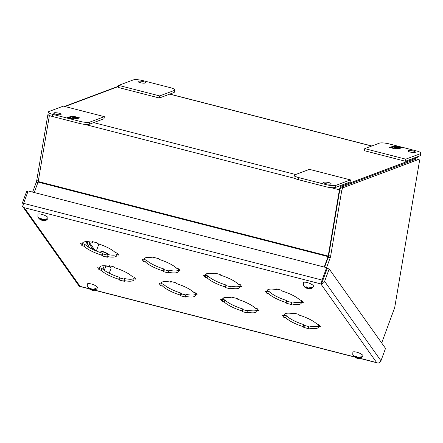 <?xml version="1.0" encoding="UTF-8"?>
<svg xmlns="http://www.w3.org/2000/svg" width="443" height="443" viewBox="0 0 443 443"><rect width="100%" height="100%" fill="white"/><g stroke="black" fill="none" stroke-linecap="round" stroke-linejoin="round"><path stroke-width="0.66" d="M88.102 246.829L89.181 243.91A2.586 2.331 -35.4 0 0 88.899 241.751M85.654 241.673A2.586 2.331 -35.4 0 0 86.845 242.443L87.121 242.515A0.875 0.786 144.6 0 1 87.62 243.506L86.739 245.898M98.185 243.816L98.706 244.553L96.33 251.009M109.244 273.204L111.043 268.325A2.83 0.748 -159.8 0 0 111.01 268.098A2.83 0.748 -159.8 0 0 110.955 268.009A2.83 0.748 -159.8 0 0 108.524 266.603A2.83 0.748 -159.8 0 0 105.905 266.215A2.83 0.748 -159.8 0 0 105.733 266.37L104.277 270.308M110.495 267.096A1.927 0.509 -159.8 0 0 110.473 267.04A1.927 0.509 -159.8 0 0 110.44 266.979A1.927 0.509 -159.8 0 0 109.615 266.381M284.406 315.25L286.405 315.765A18.213 4.812 -159.8 0 0 303.964 324.675L304.529 325.478L308.937 326.607M308.439 327.975L309.004 328.772L303.809 327.438L303.239 326.641A18.213 4.812 20.2 0 1 285.685 317.725L283.647 317.205L282.202 315.167L284.24 315.693A18.213 4.812 20.2 0 1 284.212 314.608A18.213 4.812 20.2 0 1 294.163 313.843L293.598 313.046L298.792 314.38L299.357 315.178A18.213 4.812 20.2 0 1 316.917 324.088L318.949 324.614L320.394 326.646L318.356 326.126A18.213 4.812 20.2 0 1 318.39 327.205A18.213 4.812 20.2 0 1 308.439 327.975L309.159 326.015A18.213 4.812 -159.8 0 0 318.384 326.048M222.884 299.44L224.889 299.955A18.213 4.812 -159.8 0 0 242.443 308.865L243.008 309.663L247.421 310.798M246.917 312.165L247.482 312.963L242.288 311.628L241.723 310.825A18.213 4.812 20.2 0 1 224.164 301.916L222.126 301.395L220.68 299.357L222.718 299.883A18.213 4.812 20.2 0 1 222.691 298.798A18.213 4.812 20.2 0 1 232.641 298.034L232.077 297.231L237.271 298.571L237.836 299.368A18.213 4.812 20.2 0 1 255.395 308.278L257.433 308.804L258.873 310.836L256.84 310.31A18.213 4.812 20.2 0 1 256.868 311.396A18.213 4.812 20.2 0 1 246.917 312.165L247.637 310.2A18.213 4.812 -159.8 0 0 256.868 310.238M161.363 283.631L163.367 284.146A18.213 4.812 -159.8 0 0 180.921 293.056L181.492 293.853L185.899 294.988M185.395 296.35L185.96 297.153L180.766 295.813L180.201 295.016A18.213 4.812 20.2 0 1 162.642 286.106L160.604 285.58L159.164 283.548L161.202 284.068A18.213 4.812 20.2 0 1 161.169 282.988A18.213 4.812 20.2 0 1 171.12 282.219L170.555 281.421L175.749 282.756L176.314 283.553A18.213 4.812 20.2 0 1 193.873 292.469L195.911 292.989L197.356 295.027L195.319 294.501A18.213 4.812 20.2 0 1 195.346 295.586A18.213 4.812 20.2 0 1 185.395 296.35L186.121 294.39A18.213 4.812 -159.8 0 0 195.346 294.429M99.841 267.821L101.846 268.336A18.213 4.812 -159.8 0 0 119.405 277.246L119.97 278.043L124.378 279.179M123.874 280.541L124.439 281.338L119.245 280.004L118.68 279.206A18.213 4.812 20.2 0 1 101.12 270.296L99.088 269.77L97.643 267.738L99.681 268.259A18.213 4.812 20.2 0 1 99.647 267.179A18.213 4.812 20.2 0 1 109.598 266.409L109.033 265.612L114.228 266.946L114.798 267.744A18.213 4.812 20.2 0 1 132.352 276.659L134.39 277.18L135.835 279.217L133.797 278.691A18.213 4.812 20.2 0 1 133.825 279.777A18.213 4.812 20.2 0 1 123.874 280.541L124.599 278.581A18.213 4.812 -159.8 0 0 133.825 278.619M267.306 291.156L269.311 291.671A18.213 4.812 -159.8 0 0 286.87 300.581L287.435 301.378L291.843 302.514M291.339 303.881L291.909 304.679L286.715 303.344L286.145 302.541A18.213 4.812 20.2 0 1 268.591 293.631L266.553 293.105L265.108 291.073L267.146 291.599A18.213 4.812 20.2 0 1 267.118 290.514A18.213 4.812 20.2 0 1 277.069 289.744L276.498 288.947L281.698 290.281L282.263 291.084A18.213 4.812 20.2 0 1 299.817 299.994L301.855 300.52L303.3 302.552L301.262 302.026A18.213 4.812 20.2 0 1 301.29 303.112A18.213 4.812 20.2 0 1 291.339 303.881L292.064 301.916A18.213 4.812 -159.8 0 0 301.29 301.954M205.79 275.347L207.789 275.862A18.213 4.812 -159.8 0 0 225.349 284.771L225.913 285.569L230.327 286.704M229.823 288.066L230.388 288.864L225.194 287.529L224.623 286.732A18.213 4.812 20.2 0 1 207.069 277.822L205.031 277.296L203.586 275.264L205.624 275.784A18.213 4.812 20.2 0 1 205.596 274.704A18.213 4.812 20.2 0 1 215.547 273.935L214.982 273.137L220.177 274.472L220.741 275.269A18.213 4.812 20.2 0 1 238.301 284.185L240.339 284.705L241.778 286.743L239.741 286.217A18.213 4.812 20.2 0 1 239.774 287.302A18.213 4.812 20.2 0 1 229.823 288.066L230.543 286.106A18.213 4.812 -159.8 0 0 239.768 286.145M144.268 259.532L146.273 260.047A18.213 4.812 -159.8 0 0 163.827 268.962L164.392 269.759L168.805 270.894M168.301 272.257L168.866 273.054L163.672 271.72L163.107 270.922A18.213 4.812 20.2 0 1 145.548 262.012L143.51 261.486L142.07 259.454L144.102 259.975A18.213 4.812 20.2 0 1 144.075 258.895A18.213 4.812 20.2 0 1 154.026 258.125L153.461 257.328L158.655 258.662L159.22 259.46A18.213 4.812 20.2 0 1 176.779 268.375L178.817 268.895L180.257 270.933L178.224 270.407A18.213 4.812 20.2 0 1 178.252 271.487A18.213 4.812 20.2 0 1 168.301 272.257L169.021 270.296A18.213 4.812 -159.8 0 0 178.252 270.335M82.747 243.722L84.751 244.237A18.213 4.812 -159.8 0 0 102.305 253.152L102.876 253.95L107.284 255.079M106.78 256.447L107.344 257.245L102.15 255.91L101.585 255.113A18.213 4.812 20.2 0 1 84.026 246.203L81.988 245.677L80.548 243.644L82.586 244.165A18.213 4.812 20.2 0 1 82.553 243.085A18.213 4.812 20.2 0 1 92.504 242.315L91.939 241.518L97.133 242.853L97.698 243.65A18.213 4.812 20.2 0 1 115.258 252.56L117.295 253.086L118.741 255.118L116.703 254.598A18.213 4.812 20.2 0 1 116.73 255.677A18.213 4.812 20.2 0 1 106.78 256.447L107.505 254.487A18.213 4.812 -159.8 0 0 116.73 254.52M303.809 327.438L304.529 325.478M303.239 326.641L303.964 324.675M285.685 317.725L286.405 315.765M283.647 317.205L284.207 315.682M284.24 315.693L284.938 313.805M294.163 313.843L294.379 313.245M318.356 326.126L318.916 324.603M242.288 311.628L243.008 309.663M241.723 310.825L242.443 308.865M224.164 301.916L224.889 299.955M222.126 301.395L222.685 299.872M222.718 299.883L223.416 297.995M232.641 298.034L232.863 297.436M256.84 310.31L257.4 308.793M180.766 295.813L181.492 293.853M180.201 295.016L180.921 293.056M162.642 286.106L163.367 284.146M160.604 285.58L161.169 284.063M161.202 284.068L161.894 282.185M171.12 282.219L171.341 281.626M195.319 294.501L195.878 292.984M119.245 280.004L119.97 278.043M118.68 279.206L119.405 277.246M101.12 270.296L101.846 268.336M99.088 269.77L99.647 268.253M99.681 268.259L100.373 266.376M109.598 266.409L109.82 265.817M133.797 278.691L134.356 277.174M286.715 303.344L287.435 301.378M286.145 302.541L286.87 300.581M268.591 293.631L269.311 291.671M266.553 293.105L267.112 291.588M267.146 291.599L267.843 289.711M277.069 289.744L277.285 289.152M301.262 302.026L301.821 300.509M225.194 287.529L225.913 285.569M224.623 286.732L225.349 284.771M207.069 277.822L207.789 275.862M205.031 277.296L205.591 275.779M205.624 275.784L206.322 273.901M215.547 273.935L215.769 273.342M239.741 286.217L240.3 284.699M163.672 271.72L164.392 269.759M163.107 270.922L163.827 268.962M145.548 262.012L146.273 260.047M143.51 261.486L144.069 259.969M144.102 259.975L144.8 258.092M154.026 258.125L154.247 257.533M178.224 270.407L178.784 268.89M102.15 255.91L102.876 253.95M101.585 255.113L102.305 253.152M84.026 246.203L84.751 244.237M81.988 245.677L82.553 244.159M82.586 244.165L83.278 242.277M92.504 242.315L92.725 241.717M116.703 254.598L117.262 253.075M321.624 283.625A3.251 2.924 -35.4 0 0 324.614 281.355L329.182 268.962L327.211 268.458L321.624 283.625L320.843 283.919L321.596 283.609L327.183 268.441L326.635 267.672L28.153 190.961L23.59 203.359A3.251 1.13 -75.6 0 0 23.114 206.903L24.287 207.706L23.108 206.875M329.182 268.962L385.526 348.386L380.963 360.779A3.251 2.924 -35.4 0 1 377.968 363.044L360.104 358.47M23.097 206.903A3.251 2.924 144.6 0 1 22.449 206.266L78.799 285.685A3.251 2.924 144.6 0 0 79.447 286.328L80.1 286.372L79.474 286.339L80.1 286.372L24.287 207.706L320.843 283.919L376.655 362.584L360.364 358.398M321.596 283.609A3.251 1.13 -75.6 0 1 322.067 280.065L326.635 267.672M22.449 206.266A3.251 2.924 144.6 0 1 22.15 203.625L26.718 191.232L27.942 191.548M326.563 267.655L330.207 257.76A3.251 1.13 -75.6 0 0 330.639 256.132L341.619 191.215A3.251 1.13 -75.6 0 1 343.403 187.622L418.585 159.452A3.251 1.13 -75.6 0 1 418.862 159.425A3.251 1.13 -75.6 0 1 419.311 162.105L394.835 306.794A3.251 1.13 -75.6 0 1 394.403 308.422L381.678 342.954M418.862 159.425L416.896 158.921A3.251 1.13 104.4 0 0 416.614 158.943L418.585 159.452M343.403 187.622L341.431 187.112L416.614 158.943M341.431 187.112A3.251 1.13 104.4 0 0 339.654 190.711L341.619 191.215M324.592 267.146L328.241 257.25A3.251 1.13 104.4 0 0 328.673 255.628L339.654 190.711M47.982 114.455A3.251 1.13 104.4 0 0 47.689 115.678L36.708 180.594A3.251 1.13 104.4 0 1 36.276 182.217L32.632 192.112M118.53 86.202L64.567 106.425M324.215 267.051L328.064 256.602A1.085 0.377 -75.6 0 0 328.208 256.065L339.41 189.826A3.251 1.13 -75.6 0 1 341.193 186.226L417.212 157.747A3.251 1.13 -75.6 0 1 417.489 157.725A3.251 1.13 -75.6 0 1 418.042 159.214M34.222 192.522L38.07 182.079A1.085 0.377 104.4 0 0 38.214 181.536L49.395 115.446M64.988 106.536L118.48 86.49M39.986 219.003L41.133 219.296L40.872 218.936A1.899 0.504 20.2 0 0 39.986 219.003L37.871 216.871L37.993 214.357A5.371 1.418 20.2 0 1 42.606 214.578A5.371 1.418 20.2 0 1 47.91 217.48A5.371 1.418 20.2 0 1 48.077 218.072C46.476 221.539 43.004 220.802 42.257 220.464L41.808 220.249A1.899 0.504 20.2 0 1 40.407 219.595L38.547 218.083M45.983 219.235L46.886 219.468A4.834 1.279 -159.8 0 0 46.742 219.191A4.834 1.279 -159.8 0 0 46.471 218.881L43.093 219.806A1.899 0.504 20.2 0 0 41.697 219.147L43.093 219.806M46.886 219.468L43.514 220.392A1.899 0.504 20.2 0 1 42.628 220.459L40.407 219.595M40.872 218.936L40.723 218.526L41.697 219.147M41.133 219.296L41.354 218.698M41.78 219.263L41.548 219.889M42.052 220.404L42.345 219.612M43.514 220.392L42.367 220.099L42.628 220.459M42.367 220.099L42.534 219.656M60.807 114.621A3.765 0.831 -170.4 0 1 56.582 114.432A3.765 0.831 -170.4 0 1 53.681 113.115A3.765 0.831 -170.4 0 1 53.974 112.865A3.765 0.831 -170.4 0 1 58.199 113.048A3.765 0.831 -170.4 0 1 61.101 114.372A3.765 0.831 -170.4 0 1 60.807 114.621M104.36 116.653L104.011 118.735L89.508 124.167A7.525 1.661 -170.4 0 1 79.773 123.497L52.429 116.476A7.525 1.661 -170.4 0 1 47.91 114.133L48.265 112.046A7.525 1.661 -170.4 0 1 48.846 111.547L63.349 106.115L104.36 116.653L89.863 122.085A7.525 1.661 -170.4 0 1 80.128 121.415L52.783 114.388A7.525 1.661 -170.4 0 1 48.265 112.046M69.285 116.841L67.497 117.511L71.207 118.048L70.553 118.298L72.735 118.857L76.955 118.813L75.664 118.48L74.773 118.818L72.829 118.314L73.721 117.982L72.525 117.672L71.628 118.01L69.684 117.506L70.575 117.173L69.285 116.841L70.099 117.351M77.78 118.502L79.568 117.832L75.864 117.295L76.517 117.046L74.335 116.487L70.11 116.531L71.401 116.863L72.298 116.526L74.241 117.03L73.35 117.362L74.546 117.672L75.443 117.334L77.387 117.838L76.489 118.17L77.78 118.502M67.929 117.622L69.235 117.129M70.642 118.054L69.634 117.799L69.684 117.506M71.185 118.192L71.628 118.01M71.578 118.298L72.525 117.672M72.475 117.96L73.245 118.159M73.715 118.846L72.779 118.608L72.829 118.314M75.465 118.829L75.664 118.48M70.98 118.408L71.207 118.048M77.409 117.279L77.359 117.567L79.092 118.01M76.921 118.281L77.387 117.838M73.776 117.473L74.241 117.03M71.19 116.808L71.556 116.808M73.305 116.786L74.335 116.487M74.286 116.775L76.041 117.229M76.379 117.578L77.359 117.567M330.816 184.011A3.765 0.831 -170.4 0 1 326.591 183.823A3.765 0.831 -170.4 0 1 323.689 182.505A3.765 0.831 -170.4 0 1 323.983 182.256A3.765 0.831 -170.4 0 1 328.208 182.438A3.765 0.831 -170.4 0 1 331.109 183.762A3.765 0.831 -170.4 0 1 330.816 184.011M298.864 177.632L326.209 184.659A7.525 1.661 9.6 0 0 335.944 185.329L350.441 179.897L309.43 169.353L294.927 174.786A7.525 1.661 9.6 0 0 294.346 175.29A7.525 1.661 9.6 0 0 298.864 177.632L298.51 179.714L325.854 186.741A7.525 1.661 9.6 0 0 335.589 187.411L350.092 181.979L350.441 179.897M294.346 175.29L293.991 177.372A7.525 1.661 9.6 0 0 298.51 179.714M138.299 81.268A3.765 0.831 -170.4 0 1 142.524 81.451A3.765 0.831 -170.4 0 1 145.426 82.775A3.765 0.831 -170.4 0 1 145.132 83.024A3.765 0.831 -170.4 0 1 140.907 82.841A3.765 0.831 -170.4 0 1 138.006 81.518A3.765 0.831 -170.4 0 1 138.299 81.268M170.25 87.648L142.906 80.62A7.525 1.661 9.6 0 0 133.171 79.95L118.669 85.383L159.685 95.926L174.182 90.488A7.525 1.661 9.6 0 0 174.769 89.99A7.525 1.661 9.6 0 0 170.25 87.648M159.685 95.926L159.33 98.008L173.833 92.576A7.525 1.661 9.6 0 0 174.415 92.072L174.769 89.99M118.669 85.383L118.32 87.465L159.33 98.008M324.16 276.714L322.255 281.82M408.302 150.659A3.765 0.831 -170.4 0 1 412.527 150.841A3.765 0.831 -170.4 0 1 415.429 152.165A3.765 0.831 -170.4 0 1 415.141 152.414A3.765 0.831 -170.4 0 1 410.916 152.231A3.765 0.831 -170.4 0 1 408.009 150.908A3.765 0.831 -170.4 0 1 408.302 150.659M420.85 153.234L420.496 155.316A7.525 1.661 -170.4 0 1 419.914 155.814L405.411 161.252L364.401 150.709L364.75 148.626L379.252 143.194A7.525 1.661 -170.4 0 1 388.987 143.864L416.331 150.891A7.525 1.661 -170.4 0 1 420.85 153.234A7.525 1.661 -170.4 0 1 420.263 153.732L405.766 159.164L364.75 148.626M405.411 161.252L405.766 159.164M399.824 148.438L401.613 147.768L399.453 147.209L397.908 147.226L398.562 146.982L396.38 146.423L392.155 146.467L393.445 146.799L394.342 146.461L396.286 146.965L395.389 147.297L396.59 147.608L397.487 147.27L399.431 147.768L398.534 148.106L399.824 148.438M391.33 146.777L389.541 147.447L393.251 147.984L392.598 148.228L394.774 148.793L398.999 148.748L397.709 148.416L396.817 148.748L394.874 148.25L395.765 147.918L394.563 147.608L393.672 147.94L391.728 147.441L392.62 147.109L391.33 146.777L392.144 147.286M399.453 147.209L399.403 147.502L401.136 147.945M398.966 148.217L399.431 147.768M395.82 147.408L396.286 146.965M393.234 146.744L393.6 146.738M395.35 146.722L396.38 146.423M396.33 146.711L398.085 147.159M398.423 147.513L399.403 147.502M389.973 147.558L391.28 147.065M392.686 147.99L391.728 147.441M393.223 148.128L393.672 147.94M393.622 148.233L394.563 147.608M394.519 147.896L395.289 148.095M395.76 148.782L394.874 148.25M397.509 148.765L397.709 148.416M393.024 148.339L393.251 147.984M305.482 287.236L306.628 287.529L306.368 287.169A1.899 0.504 20.2 0 0 305.482 287.236L303.366 285.098L303.488 282.59A5.371 1.418 20.2 0 1 308.101 282.811A5.371 1.418 20.2 0 1 313.406 285.713A5.371 1.418 20.2 0 1 313.572 286.305C311.972 289.766 308.5 289.035 307.747 288.692L307.304 288.482A1.899 0.504 20.2 0 1 305.903 287.823L304.042 286.311M311.479 287.468L312.381 287.701A4.834 1.279 -159.8 0 0 312.237 287.424A4.834 1.279 -159.8 0 0 311.961 287.114L308.588 288.033A1.899 0.504 20.2 0 0 307.187 287.38L308.588 288.033M312.381 287.701L309.009 288.626A1.899 0.504 20.2 0 1 308.123 288.692L305.903 287.823M306.368 287.169L306.218 286.759L307.187 287.38M306.628 287.529L306.849 286.931M307.276 287.496L307.043 288.116M307.547 288.631L307.841 287.839M309.009 288.626L307.863 288.332L308.123 288.692M307.863 288.332L308.029 287.889M354.871 356.842L356.011 357.136L355.757 356.776A1.899 0.504 20.2 0 0 354.871 356.842L352.755 354.71L352.872 352.196A5.371 1.418 20.2 0 1 357.49 352.418A5.371 1.418 20.2 0 1 362.795 355.319A5.371 1.418 20.2 0 1 362.955 355.912C361.355 359.378 357.883 358.642 357.136 358.298L356.687 358.088A1.899 0.504 20.2 0 1 355.286 357.435L353.425 355.923M360.862 357.075L361.765 357.307A4.834 1.279 -159.8 0 0 361.621 357.03A4.834 1.279 -159.8 0 0 361.35 356.72L357.977 357.639A1.899 0.504 20.2 0 0 356.576 356.986L357.977 357.639M361.765 357.307L358.393 358.232A1.899 0.504 20.2 0 1 357.507 358.298L355.286 357.435M355.757 356.776L355.602 356.366L356.427 356.576L356.576 356.986M356.011 357.136L356.233 356.537M356.659 357.102L356.432 357.728M356.936 358.243L357.224 357.451M358.393 358.232L357.252 357.938L357.507 358.298M357.252 357.938L357.412 357.495M89.375 288.615L90.516 288.908L90.261 288.543A1.899 0.504 20.2 0 0 89.375 288.615L87.26 286.477L87.376 283.969A5.371 1.418 20.2 0 1 91.994 284.19A5.371 1.418 20.2 0 1 97.299 287.086A5.371 1.418 20.2 0 1 97.46 287.684C95.86 291.145 92.388 290.414 91.64 290.071L91.192 289.855A1.899 0.504 20.2 0 1 89.791 289.201L87.93 287.69M95.372 288.847L96.275 289.08A4.834 1.279 -159.8 0 0 96.131 288.797A4.834 1.279 -159.8 0 0 95.854 288.487L92.482 289.412A1.899 0.504 20.2 0 0 91.081 288.753L92.482 289.412M96.275 289.08L92.897 289.999A1.899 0.504 20.2 0 1 92.011 290.065L89.791 289.201M90.261 288.543L90.112 288.133L91.081 288.753M90.516 288.908L90.737 288.304M91.164 288.875L90.937 289.495M91.441 290.01L91.729 289.218M92.897 289.999L91.756 289.705L92.011 290.065M91.756 289.705L91.917 289.268M93.251 249.653L89.181 243.91M87.614 243.528L86.845 242.443M87.67 243.29L87.121 242.515M356.914 358.237L354.145 356.803L94.868 290.165M91.424 290.004L88.655 288.57L80.1 286.372M380.963 360.779L324.614 281.355M322.067 280.065L23.59 203.359M108.17 254.614A4.137 1.091 -159.8 0 0 103.285 252.039A4.137 1.091 -159.8 0 0 100.445 252.084C101.082 251.369 102.106 251.259 103.518 251.751C107.239 253.13 108.806 254.193 108.214 254.946M107.942 254.304L103.557 251.785M330.639 256.132L328.673 255.628M328.241 257.25L330.207 257.76M36.276 182.217L37.865 182.627M47.689 115.678L49.284 116.088M38.303 181.004L36.708 180.594M169.68 94.132L371.655 146.04M415.761 157.37L417.212 157.747M341.193 186.226L339.742 185.855M295.642 174.52L93.661 122.611M84.679 124.361L294.877 178.379M330.76 187.599L339.41 189.826M328.208 256.065L38.214 181.536M38.07 182.079L328.064 256.602M52.429 116.476L52.783 114.388M79.773 123.497L80.128 121.415M89.508 124.167L89.863 122.085M335.589 187.411L335.944 185.329M326.209 184.659L325.854 186.741M174.182 90.488L173.833 92.576M420.263 153.732L419.914 155.814M95.101 250.489L88.938 241.806M85.649 241.673L87.393 244.126M106.619 265.916L105.905 266.215M110.473 267.04L111.01 268.098M354.394 357.003L94.614 290.237M88.899 288.77L79.563 286.366M104.238 265.734L102.926 269.294M100.445 252.084L100.29 252.499M169.83 94.077L371.804 145.98M415.911 157.315L417.489 157.725M42.035 220.398L39.266 218.964M307.531 288.626L304.762 287.197"/></g></svg>
